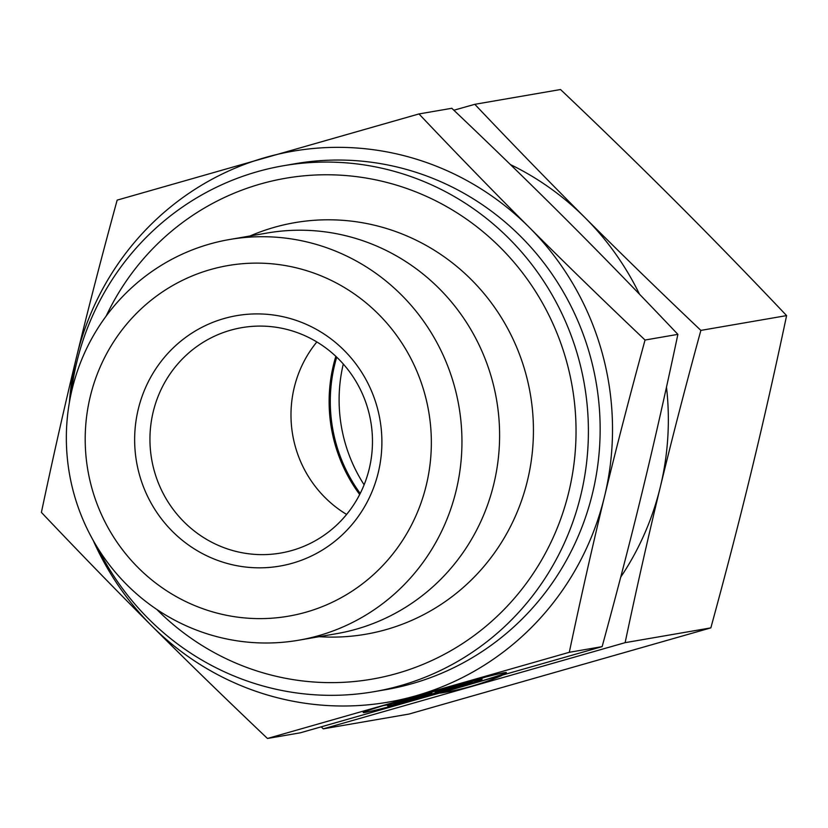 <?xml version="1.0" encoding="UTF-8"?>
<svg xmlns="http://www.w3.org/2000/svg" width="828" height="828" viewBox="0 0 828 828"><rect width="100%" height="100%" fill="white"/><g stroke="black" fill="none" stroke-linecap="round" stroke-linejoin="round"><path stroke-width="1.24" d="M74.044 494.14A203.315 197.633 -99.8 0 0 298.711 640.21A203.315 197.633 -99.8 0 0 454.251 385.579A203.315 197.633 -99.8 0 0 229.584 239.509A203.315 197.633 -99.8 0 0 74.044 494.14M91.939 488.365A177.896 172.928 -99.8 0 0 306.101 612.161A177.896 172.928 -99.8 0 0 424.609 393.372A177.896 172.928 -99.8 0 0 210.447 269.576A177.896 172.928 -99.8 0 0 91.939 488.365M298.711 640.21L336.375 633.71A203.315 197.633 -99.8 0 0 491.904 379.079A203.315 197.633 -99.8 0 0 267.237 233.01L229.584 239.509M156.74 609.387A254.134 247.044 -99.8 0 0 456.031 647.662A254.134 247.044 -99.8 0 0 566.414 360.853A254.134 247.044 -99.8 0 0 349.768 175.898A254.134 247.044 -99.8 0 0 106.139 316.11M97.776 548.115A266.844 259.392 -99.8 0 0 374.163 691.659L385.91 689.631A266.844 259.392 -99.8 0 0 590.043 355.429A266.844 259.392 -99.8 0 0 295.172 163.716L283.424 165.745A266.844 259.392 -99.8 0 0 71.125 393.6M374.163 691.659A266.844 259.392 -99.8 0 0 578.296 357.458A266.844 259.392 -99.8 0 0 283.424 165.745M368.139 409.829A114.357 111.169 -99.8 0 0 241.766 327.66A114.357 111.169 -99.8 0 0 154.277 470.894A114.357 111.169 -99.8 0 0 280.651 553.063A114.357 111.169 -99.8 0 0 368.139 409.829M316.845 341.954A114.357 111.169 -99.8 0 0 295.317 446.561A114.357 111.169 -99.8 0 0 346.611 514.436M377.082 406.941A127.067 123.517 -99.8 0 0 224.109 318.521A127.067 123.517 -99.8 0 0 139.456 474.796A127.067 123.517 -99.8 0 0 292.429 563.216A127.067 123.517 -99.8 0 0 377.082 406.941M418.978 113.943L451.819 108.282C493.871 148.233 532.445 185.751 567.532 220.859C602.649 255.966 639.433 293.795 677.884 334.367C666.198 389.657 654.462 441.552 642.683 490.031C630.936 538.521 617.419 590.716 602.132 646.627L300.305 732.811L267.465 738.472L569.291 652.298C580.977 596.998 592.713 545.114 604.492 496.624A279.553 271.75 -99.8 0 0 601.925 352.035A279.553 271.75 -99.8 0 0 529.33 227.452C494.212 192.355 457.429 154.515 418.978 113.943L117.152 200.128C101.865 256.038 88.348 308.244 76.6 356.723C64.822 405.213 53.085 457.097 41.4 512.397C79.85 552.959 116.634 590.799 151.752 625.896C186.838 661.003 225.413 698.532 267.465 738.472M93.129 540.249A279.553 271.75 -99.8 0 0 151.752 625.896A279.553 271.75 -99.8 0 0 415.697 695.851A279.553 271.75 -99.8 0 0 604.492 496.624C616.239 448.145 629.756 395.939 645.043 340.029C602.991 300.078 564.417 262.559 529.33 227.452A279.553 271.75 -99.8 0 0 265.384 157.496A279.553 271.75 -99.8 0 0 76.6 356.723A279.553 271.75 -99.8 0 0 69.376 402.574M391.199 704.235A49.059 1.201 164.4 0 0 387.545 705.746A49.059 1.201 164.4 0 0 425.654 696.327A49.059 1.201 164.4 0 0 478.398 680.864A49.059 1.201 164.4 0 0 482.051 679.364A49.059 1.201 164.4 0 0 464.87 683.203L457.056 684.549A74.334 1.811 -15.6 0 1 506.394 672.564A74.334 1.811 -15.6 0 1 412.53 700.56A74.334 1.811 -15.6 0 1 363.202 712.546A74.334 1.811 -15.6 0 1 383.385 705.591L391.199 704.235M481.73 678.225A74.334 1.811 164.4 0 0 485.622 677.045M395.556 703.013L386.955 704.493L425.281 694.195L452.295 685.843L460.885 684.363L435.311 692.27L466.236 683.431L472.426 682.365L407.097 701.026L400.907 702.092L431.833 693.264L395.556 703.013L395.339 702.247M431.833 693.264L431.554 692.26M407.097 701.026L406.91 700.374M435.311 692.27L435.01 691.183M464.87 683.203L464.674 682.5M677.884 334.367L645.043 340.029M602.132 646.627L569.291 652.298M335.837 356.34A152.487 148.222 -99.8 0 0 334.895 443.756A152.487 148.222 -99.8 0 0 359.673 494.523M336.706 357.158A152.487 148.222 -99.8 0 0 336.064 443.56A152.487 148.222 -99.8 0 0 360.221 493.457M343.289 364.009A152.487 148.222 -99.8 0 0 344.883 442.038A152.487 148.222 -99.8 0 0 364.123 484.794M620.721 577.126A279.553 271.75 -99.8 0 0 660.32 486.988C672.367 437.319 685.894 385.123 700.871 330.393C659.699 291.311 621.124 253.782 585.158 217.816C549.202 181.849 512.418 144.02 474.806 104.318L560.535 89.527C601.708 128.609 640.282 166.138 676.248 202.104C712.204 238.071 748.988 275.9 786.6 315.603C775.184 369.712 763.447 421.607 751.4 471.277C739.342 520.957 725.825 573.152 710.848 627.872L409.022 714.057L323.293 728.847L625.119 642.663C636.535 588.553 648.272 536.668 660.32 486.988A279.553 271.75 -99.8 0 0 666.488 387.1M786.6 315.603L700.871 330.393M474.806 104.318L453.858 110.227M321.254 726.901L323.293 728.847M710.848 627.872L625.119 642.663M440.434 693.098A279.553 271.75 -99.8 0 0 471.525 686.215A279.553 271.75 -99.8 0 0 501.809 675.544M639.485 294.188A279.553 271.75 -99.8 0 0 585.158 217.816A279.553 271.75 -99.8 0 0 510.441 164.586M319.163 636.68A208.822 202.995 -99.8 0 0 386.407 629.518A208.822 202.995 -99.8 0 0 525.521 372.693A208.822 202.995 -99.8 0 0 274.12 227.379A208.822 202.995 -99.8 0 0 250.025 235.98M387.307 704.907L387.545 705.746M481.679 678.049L482.051 679.364"/></g></svg>
